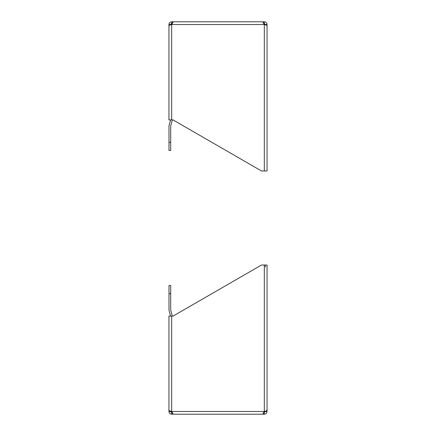 <?xml version="1.0" encoding="UTF-8"?>
<svg xmlns="http://www.w3.org/2000/svg" width="436" height="436" viewBox="0 0 436 436"><rect width="100%" height="100%" fill="white"/><g stroke="black" fill="none" stroke-linecap="round" stroke-linejoin="round"><path stroke-width="0.65" d="M263.649 23.473L264.325 24.52L262.984 22.596L264.325 21.8L171.675 21.8L264.325 21.8C265.982 21.958 266.887 22.868 267.05 24.525L267.05 37.098M168.95 37.098L168.95 24.52C169.108 22.868 170.018 21.963 171.675 21.8L173.016 22.596L171.675 24.52L264.325 24.525C265.982 24.939 266.887 25.353 267.05 25.768L267.05 170.966L264.325 170.966L264.325 24.52M168.95 24.525L170.65 24.525L171.675 23.5L171.675 21.8M264.325 21.8L264.325 23.5L263.715 23.566L264.325 23.5L265.35 24.525L267.05 24.525M171.675 23.5L172.285 23.566M171.675 119.9L171.675 24.52C170.018 24.939 169.108 25.353 168.95 25.768L168.95 119.9L173.016 119.9L261.486 170.966L264.325 170.966M265.35 24.825L265.35 24.525M170.65 24.52L170.65 24.825M170.574 119.9L169.086 125.448A2.72 2.72 0 0 0 168.994 126.151L168.994 150.453L170.694 150.453L170.694 126.151A1.019 1.019 0 0 1 170.727 125.884L172.258 120.183A2.72 2.72 0 0 0 172.318 119.9M172.089 23.871L170.885 23.871M267.05 398.902L267.05 411.48C266.892 413.132 265.982 414.037 264.325 414.2L171.675 414.2C170.018 414.042 169.114 413.132 168.95 411.475L168.95 398.902M267.05 411.475L265.35 411.475L264.325 412.5L264.325 414.2L262.984 413.404L264.325 411.48L171.675 411.48L173.016 413.404L171.675 414.2L171.675 412.5L170.65 411.475L168.95 411.475M172.285 412.434L171.675 412.5L172.285 412.434M264.325 265.034L264.325 411.48C265.982 411.061 266.887 410.647 267.05 410.232L267.05 265.034L261.486 265.034L173.016 316.1L168.95 316.1L168.95 410.232C169.114 410.647 170.018 411.061 171.675 411.48L171.675 316.1M264.325 412.5L263.715 412.434M265.35 411.48L265.35 411.175M265.35 267.077L265.35 265.034M170.65 411.175L170.65 411.475M170.885 412.129L172.089 412.129M170.694 293.722L170.694 285.547L168.994 285.547L168.994 293.722L170.694 293.722L170.694 309.849A1.025 1.025 0 0 0 170.727 310.116L172.258 315.817A2.72 2.72 0 0 1 172.318 316.1M168.994 293.722L168.994 309.849A2.72 2.72 0 0 0 169.086 310.552L170.574 316.1M170.694 285.547L168.994 285.547M168.994 142.278L170.694 142.278"/></g></svg>

